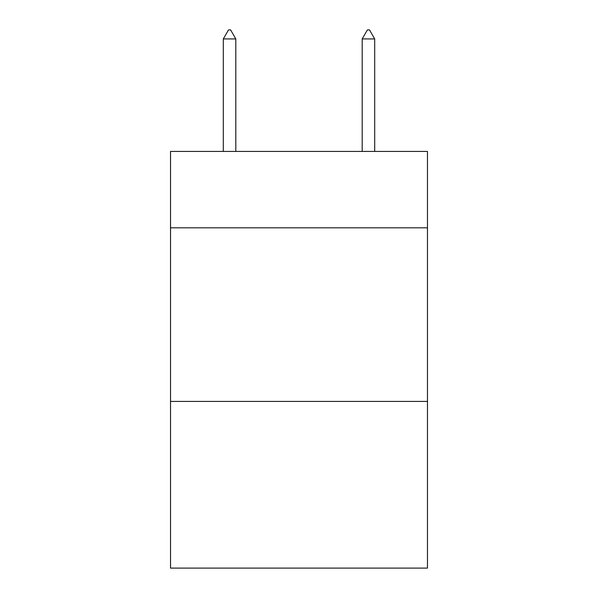 <?xml version="1.0" encoding="UTF-8"?>
<svg xmlns="http://www.w3.org/2000/svg" width="598" height="598" viewBox="0 0 598 598"><rect width="100%" height="100%" fill="white"/><g stroke="black" fill="none" stroke-linecap="round" stroke-linejoin="round"><path stroke-width="0.9" d="M427.473 227.816L427.473 151.429L170.527 151.429L170.527 227.816L427.473 227.816L427.473 568.1L170.527 568.1L170.527 227.816M427.473 401.43L170.527 401.43M235.806 38.93L230.596 29.9L228.511 29.9L223.308 38.93L235.806 38.93L235.806 151.429M223.308 38.93L223.308 151.429M367.404 29.9L369.489 29.9L374.692 38.93L362.194 38.93L367.404 29.9M374.692 151.429L374.692 38.93M362.194 151.429L362.194 38.93"/></g></svg>
